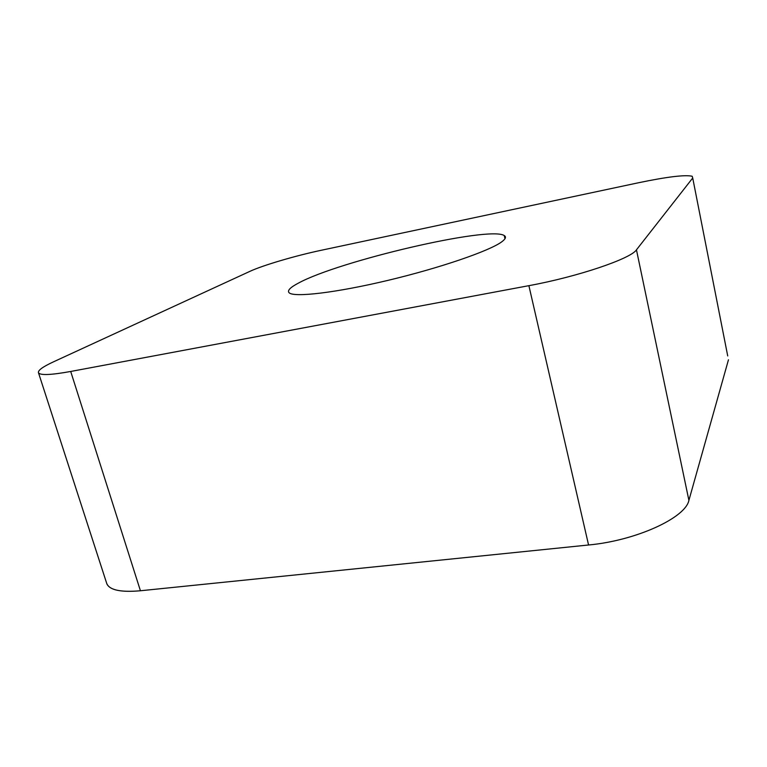 <?xml version="1.0" encoding="UTF-8"?>
<svg xmlns="http://www.w3.org/2000/svg" width="767" height="767" viewBox="0 0 767 767"><rect width="100%" height="100%" fill="white"/><g stroke="black" fill="none" stroke-linecap="round" stroke-linejoin="round"><path stroke-width="1.15" d="M140.428 590.763L588.567 544.992L140.428 590.763C121.128 592.469 109.949 590.187 106.881 583.927L106.527 582.815C108.607 589.881 119.911 592.536 140.428 590.763L70.708 371.468L528.885 285.669C577.609 276.772 631.02 258.652 636.457 249.821L692.716 178.011L692.189 176.257C685.084 174.627 667.252 176.784 638.671 182.719L321.124 250.301C295.736 255.651 262.851 265.305 250.004 271.307L53.498 361.832C42.616 366.866 37.621 370.538 38.513 372.848C40.43 375.466 51.159 375.005 70.708 371.468M588.567 544.992C635.939 540.649 685.573 517.85 688.9 500.352L728.468 359.781L688.9 500.352C685.573 517.85 635.939 540.649 588.567 544.992L528.885 285.669M727.72 355.955L692.716 178.011M501.771 241.806C505.635 238.949 506.46 236.869 504.245 235.555C489.499 225.69 338.861 260.962 298.44 283.1C290.204 287.424 287.088 290.635 289.101 292.745C293.761 297.654 335.582 292.869 387.929 280.377C440.248 267.923 489.768 250.838 501.771 241.806M688.9 500.352L636.457 249.821M106.881 583.927L38.513 372.848M504.983 238.719L504.245 235.555"/></g></svg>

